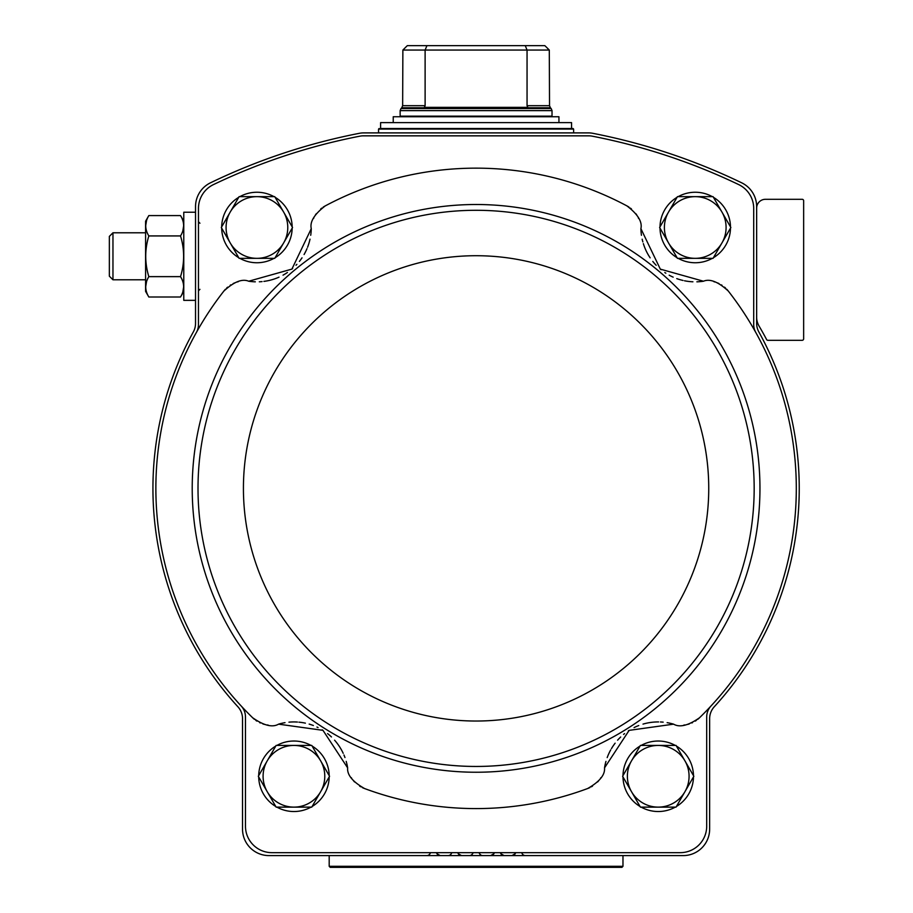 <?xml version="1.0" encoding="UTF-8"?>
<svg xmlns="http://www.w3.org/2000/svg" width="913" height="913" viewBox="0 0 913 913"><rect width="100%" height="100%" fill="white"/><g stroke="black" fill="none" stroke-linecap="round" stroke-linejoin="round"><path stroke-width="1.37" d="M225.454 289.227A26.443 26.443 0 0 0 223.879 291.064A320.223 320.223 0 0 0 196.421 332.4A16.16 16.16 0 0 0 198.463 324.537L198.463 208.438A26.443 26.443 0 0 1 213.482 184.586A608.126 608.126 0 0 1 359.939 136.163A17.632 17.632 0 0 1 363.306 135.843L588.862 135.843A17.632 17.632 0 0 1 592.229 136.163A608.126 608.126 0 0 1 738.685 184.586A26.443 26.443 0 0 1 753.704 208.438L753.704 324.537A16.16 16.16 0 0 0 755.747 332.4A320.223 320.223 0 0 0 728.3 291.064A26.443 26.443 0 0 0 726.714 289.227M238.236 281.718A26.443 26.443 0 0 0 237.437 281.934M234.607 282.916A26.443 26.443 0 0 0 233.18 283.566M230.761 284.89A26.443 26.443 0 0 0 230.19 285.255M227.657 287.15A26.443 26.443 0 0 0 226.652 288.04M310.717 235.269A54.346 54.346 0 0 0 311.265 228.661L291.909 269.095L248.701 281.227A54.346 54.346 0 0 0 255.32 281.82M259.315 281.797A54.346 54.346 0 0 0 262.077 281.603M263.88 281.398A54.346 54.346 0 0 0 275.327 278.636M275.418 278.602A54.346 54.346 0 0 0 279.024 277.153M283.03 275.167A54.346 54.346 0 0 0 287.401 272.496M291.909 269.095A54.346 54.346 0 0 0 292.651 268.456M296.017 265.249A54.346 54.346 0 0 0 296.873 264.348M299.407 261.403A54.346 54.346 0 0 0 302.032 257.82M304.075 254.522A54.346 54.346 0 0 0 306.996 248.644M307.555 247.263A54.346 54.346 0 0 0 310.009 239.172M629.011 207.148A26.443 26.443 0 0 0 626.934 205.904A320.223 320.223 0 0 0 325.245 205.904A26.443 26.443 0 0 0 323.156 207.148M321.775 208.118A26.443 26.443 0 0 0 320.725 208.951M316.24 213.779A26.443 26.443 0 0 0 315.362 215.08M313.912 217.693A26.443 26.443 0 0 0 313.558 218.447M638.609 218.447A26.443 26.443 0 0 0 638.267 217.693M636.806 215.08A26.443 26.443 0 0 0 635.927 213.779M631.442 208.951A26.443 26.443 0 0 0 630.392 208.118M696.87 281.82A54.346 54.346 0 0 0 703.466 281.227L660.316 269.13L640.903 228.661A54.346 54.346 0 0 0 641.451 235.292M642.17 239.217A54.346 54.346 0 0 0 642.843 241.911M643.345 243.645A54.346 54.346 0 0 0 648.047 254.453M648.093 254.533A54.346 54.346 0 0 0 650.147 257.831M652.795 261.438A54.346 54.346 0 0 0 656.173 265.284M660.316 269.13A54.346 54.346 0 0 0 661.058 269.757M664.801 272.519A54.346 54.346 0 0 0 665.839 273.204M669.172 275.19A54.346 54.346 0 0 0 673.155 277.153M676.761 278.613A54.346 54.346 0 0 0 683.05 280.462M684.499 280.782A54.346 54.346 0 0 0 692.91 281.797M725.515 288.04A26.443 26.443 0 0 0 724.511 287.15M721.978 285.255A26.443 26.443 0 0 0 721.407 284.89M718.988 283.566A26.443 26.443 0 0 0 717.561 282.916M714.731 281.934A26.443 26.443 0 0 0 713.932 281.718M500.267 852.662L500.906 853.758A3.675 3.675 0 0 0 504.079 855.595L511.988 855.595A3.675 3.675 0 0 0 515.16 853.758L515.799 852.662M478.971 852.662L479.61 853.758A3.675 3.675 0 0 0 482.783 855.595L490.68 855.595A3.675 3.675 0 0 0 493.865 853.758L494.504 852.662M457.664 852.662L458.303 853.758A3.675 3.675 0 0 0 461.487 855.595L469.385 855.595A3.675 3.675 0 0 0 472.569 853.758L473.196 852.662M436.368 852.662L437.007 853.758A3.675 3.675 0 0 0 440.192 855.595L448.089 855.595A3.675 3.675 0 0 0 451.262 853.758L451.901 852.662M523.001 854.716L522.202 853.758A3.675 3.675 0 0 0 525.386 855.595L683.198 855.595A26.443 26.443 0 0 0 709.641 829.164L709.641 718.679A17.632 17.632 0 0 1 714.274 706.765A323.156 323.156 0 0 0 758.851 331.933A17.632 17.632 0 0 1 756.649 323.396L756.649 206.623A26.443 26.443 0 0 0 741.698 182.817A611.059 611.059 0 0 0 592.617 133.275A20.565 20.565 0 0 0 588.702 132.899L363.477 132.899A20.565 20.565 0 0 0 359.551 133.275A611.059 611.059 0 0 0 210.469 182.817A26.443 26.443 0 0 0 195.53 206.623L195.53 323.396A17.632 17.632 0 0 1 193.328 331.933A323.156 323.156 0 0 0 237.894 706.765A17.632 17.632 0 0 1 242.527 718.679L242.527 829.164A26.443 26.443 0 0 0 268.97 855.595L426.793 855.595A3.675 3.675 0 0 0 429.966 853.758L429.178 854.716M440.192 855.595L437.007 853.758M451.262 853.758L450.474 854.716M459.102 854.716L461.487 855.595L458.303 853.758M472.569 853.758L471.77 854.716M480.398 854.716L479.61 853.758M493.865 853.758L490.68 855.595M504.079 855.595L500.906 853.758M515.16 853.758L511.988 855.595M521.563 852.662L522.202 853.758M756.649 317.142A17.632 17.632 0 0 0 759.091 326.101A328.589 328.589 0 0 1 766.589 339.533A1.472 1.472 0 0 0 767.89 340.309L802.185 340.309A1.472 1.472 0 0 0 803.645 338.837L803.645 200.769A1.472 1.472 0 0 0 802.185 199.296L765.459 199.296A8.81 8.81 0 0 0 756.649 208.107M429.966 853.758L430.605 852.662M697.715 719.353A26.443 26.443 0 0 0 699.552 717.732A320.223 320.223 0 0 0 755.747 332.4M711.01 705.977A16.16 16.16 0 0 0 706.696 716.956L706.696 826.219A26.443 26.443 0 0 1 680.265 852.662L271.914 852.662A26.443 26.443 0 0 1 245.471 826.219L245.471 716.956A16.16 16.16 0 0 0 241.169 705.977A320.223 320.223 0 0 0 252.627 717.732A26.443 26.443 0 0 0 254.43 719.341M196.421 332.4A320.223 320.223 0 0 0 241.169 705.977M683.837 725.093A26.443 26.443 0 0 0 684.887 724.956M687.809 724.374A26.443 26.443 0 0 0 689.304 723.929M691.826 722.959A26.443 26.443 0 0 0 692.499 722.651M695.25 721.122A26.443 26.443 0 0 0 696.368 720.38M699.552 717.732C688.311 725.584 679.671 727.729 673.611 724.157A54.346 54.346 0 0 0 667.129 722.662M663.169 722.149A54.346 54.346 0 0 0 660.407 721.978M658.593 721.932A54.346 54.346 0 0 0 646.861 723.13M646.769 723.153A54.346 54.346 0 0 0 643.003 724.112M638.758 725.538A54.346 54.346 0 0 0 634.067 727.593M629.148 730.366A54.346 54.346 0 0 0 628.327 730.891M624.549 733.618A54.346 54.346 0 0 0 623.59 734.394M620.68 736.985A54.346 54.346 0 0 0 617.599 740.181M615.122 743.182A54.346 54.346 0 0 0 611.448 748.614M610.706 749.904A54.346 54.346 0 0 0 608.948 753.351M608.937 753.385A54.346 54.346 0 0 0 607.191 757.607M605.958 761.385A54.346 54.346 0 0 0 604.532 767.856L629.148 730.366L673.611 724.157M362.313 787.588A26.443 26.443 0 0 0 364.549 788.535A320.223 320.223 0 0 0 587.63 788.535A26.443 26.443 0 0 0 589.855 787.588M591.362 786.812A26.443 26.443 0 0 0 592.514 786.127M597.604 781.95A26.443 26.443 0 0 0 598.643 780.775M600.446 778.378A26.443 26.443 0 0 0 600.891 777.682M351.277 777.682A26.443 26.443 0 0 0 351.733 778.378M353.525 780.775A26.443 26.443 0 0 0 354.564 781.95M359.665 786.127A26.443 26.443 0 0 0 360.818 786.812M285.016 722.662A54.346 54.346 0 0 0 278.556 724.157L322.974 730.332L347.636 767.856A54.346 54.346 0 0 0 346.198 761.362M344.966 757.55A54.346 54.346 0 0 0 343.95 754.983M343.208 753.328A54.346 54.346 0 0 0 337.102 743.25M337.045 743.171A54.346 54.346 0 0 0 334.569 740.169M331.453 736.951A54.346 54.346 0 0 0 327.584 733.596M322.974 730.332A54.346 54.346 0 0 0 322.141 729.818M318.066 727.581A54.346 54.346 0 0 0 316.948 727.033M313.376 725.515A54.346 54.346 0 0 0 309.153 724.1M305.387 723.153A54.346 54.346 0 0 0 298.905 722.16M297.421 722.046A54.346 54.346 0 0 0 288.953 722.16M255.777 720.357A26.443 26.443 0 0 0 256.895 721.11M259.657 722.64A26.443 26.443 0 0 0 260.376 722.97M262.853 723.918A26.443 26.443 0 0 0 264.359 724.363M267.292 724.956A26.443 26.443 0 0 0 268.137 725.07M604.532 767.856C605.171 774.863 599.533 781.756 587.63 788.535M347.636 767.856C346.997 774.863 352.635 781.756 364.549 788.535M278.556 724.157C272.496 727.729 263.857 725.584 252.627 717.732M248.701 281.227C242.219 278.499 233.945 281.786 223.879 291.064M311.265 228.661C309.701 221.813 314.357 214.224 325.245 205.904M640.903 228.661C642.467 221.813 637.81 214.224 626.934 205.904M703.466 281.227C709.949 278.499 718.223 281.786 728.3 291.064M221.676 226.858A35.253 35.253 0 0 1 238.75 197.299M239.857 196.649A35.253 35.253 0 0 1 273.991 196.649M275.11 197.299A35.253 35.253 0 0 1 292.171 226.858M292.171 228.147A35.253 35.253 0 0 1 275.11 257.706M273.991 258.345A35.253 35.253 0 0 1 239.857 258.345M238.75 257.706A35.253 35.253 0 0 1 221.676 228.147M659.996 226.858A35.253 35.253 0 0 1 677.069 197.299M678.176 196.649A35.253 35.253 0 0 1 712.311 196.649M713.43 197.299A35.253 35.253 0 0 1 730.491 226.858M730.491 228.147A35.253 35.253 0 0 1 713.43 257.706M712.311 258.345A35.253 35.253 0 0 1 678.176 258.345M677.069 257.706A35.253 35.253 0 0 1 659.996 228.147M622.986 775.639A35.253 35.253 0 0 1 640.047 746.069M641.166 745.43A35.253 35.253 0 0 1 675.3 745.43M676.407 746.069A35.253 35.253 0 0 1 693.481 775.639M693.481 776.917A35.253 35.253 0 0 1 676.407 806.487M675.3 807.126A35.253 35.253 0 0 1 641.166 807.126M640.047 806.487A35.253 35.253 0 0 1 622.986 776.917M258.699 775.639A35.253 35.253 0 0 1 275.76 746.069M276.879 745.43A35.253 35.253 0 0 1 311.013 745.43M312.12 746.069A35.253 35.253 0 0 1 329.194 775.639M329.194 776.917A35.253 35.253 0 0 1 312.12 806.487M311.013 807.126A35.253 35.253 0 0 1 276.879 807.126M275.76 806.487A35.253 35.253 0 0 1 258.699 776.917M276.137 807.126L258.322 776.278L276.137 745.43L311.755 745.43L329.559 776.278L311.755 807.126L276.137 807.126M293.94 745.43A30.848 30.848 0 0 1 320.657 791.697A30.848 30.848 0 0 1 267.224 791.697A30.848 30.848 0 0 1 293.94 745.43M640.424 807.126L622.609 776.278L640.424 745.43L676.042 745.43L693.846 776.278L676.042 807.126L640.424 807.126M658.227 745.43A30.848 30.848 0 0 1 684.944 791.697A30.848 30.848 0 0 1 631.511 791.697A30.848 30.848 0 0 1 658.227 745.43M677.435 258.345L659.631 227.497L677.435 196.649L713.053 196.649L730.868 227.497L713.053 258.345L677.435 258.345M695.25 196.649A30.848 30.848 0 0 1 721.955 242.926A30.848 30.848 0 0 1 668.533 242.926A30.848 30.848 0 0 1 695.25 196.649M221.311 227.497L239.115 196.649L274.733 196.649L292.548 227.497L274.733 258.345L239.115 258.345L221.311 227.497M256.93 196.649A30.848 30.848 0 0 1 283.635 242.926A30.848 30.848 0 0 1 230.213 242.926A30.848 30.848 0 0 1 256.93 196.649M425.116 105.691L425.116 50.055L549.295 50.055L545.529 46.301L549.295 50.055L549.535 105.691L527.052 105.691L527.052 50.055L525.249 45.65L426.93 45.65L425.116 50.055L402.873 50.055L402.644 105.691L425.116 105.691L424.385 107.346L527.794 107.346L527.052 105.691M402.873 50.055L406.639 46.301L402.873 50.055M406.639 46.301L407.358 45.65L406.639 46.301M544.81 45.65L545.529 46.301L544.81 45.65L525.249 45.65M426.93 45.65L407.358 45.65M552.023 116.156L400.145 116.156L400.145 110.621L552.023 110.621L552.023 116.156M571.561 122.616L380.607 122.616L380.607 128.493L571.561 128.493L571.561 122.616M379.135 128.493L378.553 129.087L573.615 129.087L573.033 128.493L380.607 128.493M393.229 122.616L393.229 116.75L558.939 116.75L558.939 122.616M195.53 300.354L183.775 300.354L183.775 212.227L195.53 212.227M148.83 215.582L145.589 221.208L145.589 291.373L148.83 296.999C144.699 290.231 144.699 283.441 148.83 276.639C144.699 263.047 144.699 249.477 148.83 235.931C144.699 229.174 144.699 222.384 148.83 215.582L180.523 215.582C184.666 222.35 184.666 229.129 180.523 235.931C184.654 249.523 184.654 263.092 180.523 276.639L148.83 276.639M146.525 220.638L145.681 225.762M146.525 281.695L145.681 286.819M180.523 235.931L148.83 235.931M182.828 230.886L183.673 225.762M182.828 291.943L183.673 286.819M180.523 276.639C184.666 283.407 184.666 290.197 180.523 296.999L148.83 296.999M112.961 279.789L112.961 232.792L109.355 236.387L109.355 276.183L112.961 279.789L145.589 279.789M622.974 866.311L329.194 866.311L330.232 867.35L621.936 867.35L622.974 866.311L622.974 855.595M422.582 855.595L525.386 855.595M354.176 855.595L391.529 855.595M228.159 350.113A283.875 283.875 0 0 0 404.653 763.108A283.875 283.875 0 0 0 759.958 488.375A283.875 283.875 0 0 0 228.159 350.113M754.172 488.375A278.088 278.088 0 0 0 337.045 247.549A278.088 278.088 0 0 0 337.045 729.202A278.088 278.088 0 0 0 754.172 488.375M708.739 488.375A232.655 232.655 0 0 0 359.756 286.887A232.655 232.655 0 0 0 359.756 689.863A232.655 232.655 0 0 0 708.739 488.375M549.535 105.691L550.391 107.768L401.777 107.768L402.644 105.691M550.391 107.768L551.167 108.544L401.001 108.544L400.145 110.621M199.936 223.24L198.463 221.768L199.936 223.24M199.936 289.341L198.463 290.813M404.105 116.156L404.105 116.75M548.062 116.156L548.062 116.75M401.777 107.768L401.001 108.544M551.167 108.544L552.023 110.621M378.553 129.087L378.553 132.899M573.615 129.087L573.615 132.899M183.775 221.208L180.523 215.582M183.775 291.373L180.523 296.999M112.961 232.792L145.589 232.792M329.194 866.311L329.194 855.595"/></g></svg>
